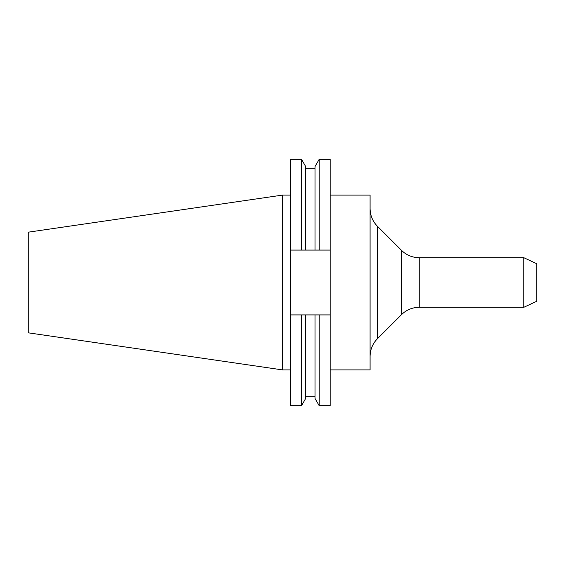 <?xml version="1.0" encoding="UTF-8"?>
<svg xmlns="http://www.w3.org/2000/svg" width="565" height="565" viewBox="0 0 565 565"><rect width="100%" height="100%" fill="white"/><g stroke="black" fill="none" stroke-linecap="round" stroke-linejoin="round"><path stroke-width="0.85" d="M282.5 369.898L28.25 332.82L28.25 232.18L282.5 195.102L282.5 369.898L290.445 369.898M523.84 257.711L536.75 263.735L536.75 301.265L523.84 307.289L523.84 257.711L419.223 257.711L419.223 307.289L523.84 307.289M330.172 195.102L370.089 195.102L370.089 369.898L330.172 369.898M319.176 159.344L330.172 159.344L330.172 250.083L290.445 250.083L290.445 405.656L301.526 405.656L301.526 314.917L305.707 314.917L305.707 398.417L301.526 405.656M305.707 314.917L330.172 314.917L330.172 250.083M330.172 314.917L330.172 405.656L319.176 405.656L319.176 314.917M301.526 159.344L290.445 159.344L290.445 250.083M305.707 250.083L305.707 166.583L301.526 159.351L301.526 250.083M290.445 314.917L301.526 314.917M319.176 250.083L319.176 159.351L315.002 166.583L315.002 250.083M315.002 314.917L315.002 398.417L319.176 405.656M401.531 250.38L377.413 226.268L377.413 338.732L401.531 314.62L401.531 250.38C406.454 255.168 412.358 257.612 419.223 257.711M377.413 226.268C372.632 221.339 370.188 215.442 370.089 208.57M305.707 168.278L315.002 168.278M305.707 396.722L315.002 396.722M377.413 338.732C372.632 343.661 370.188 349.558 370.089 356.43M282.5 195.102L290.445 195.102M401.531 314.62C406.454 309.832 412.358 307.388 419.223 307.289"/></g></svg>
